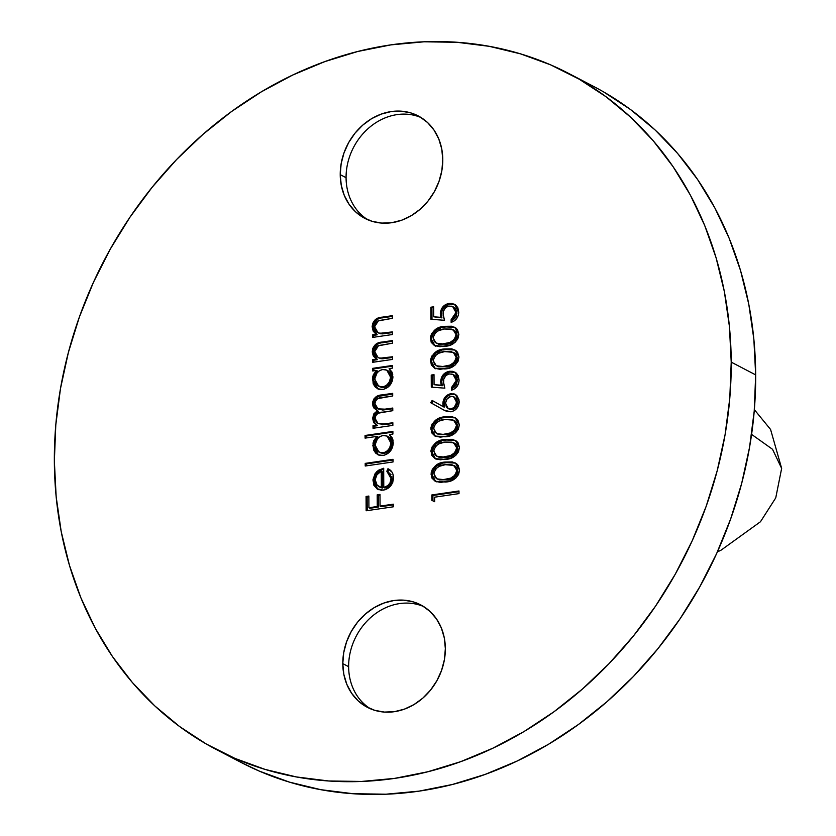 <?xml version="1.0" encoding="UTF-8"?>
<svg xmlns="http://www.w3.org/2000/svg" width="836" height="836" viewBox="0 0 836 836"><rect width="100%" height="100%" fill="white"/><g stroke="black" fill="none" stroke-linecap="round" stroke-linejoin="round"><path stroke-width="1.25" d="M717.382 551.906L721.092 550.151L760.478 521.737L775.745 497.89L781.65 468.39L772.516 449.287L751.595 434.386L772.516 449.287L781.65 468.39L770.573 429.453L754.354 409.661M370.348 708.74A57.757 49.366 117.5 0 1 348.633 666.668A57.757 49.366 -62.5 0 0 370.348 708.74M367.788 219.753A57.757 49.366 117.5 0 1 346.073 177.681A57.757 49.366 -62.5 0 0 367.788 219.753M340.231 174.63L346.073 177.681L340.231 174.63L341.266 185.331L344.244 195.321L349.03 204.235L355.457 211.727L363.263 217.496L372.156 221.341L381.791 223.097L391.802 222.7L401.792 220.171L411.396 215.594L420.236 209.167L427.969 201.121L434.302 191.768L438.994 181.464L441.857 170.617L442.787 159.634A57.757 49.366 117.5 0 1 416.736 212.01A57.757 49.366 117.5 0 1 364.799 218.342A57.757 49.366 117.5 0 1 340.231 174.63A57.757 49.366 117.5 0 1 366.283 122.255A57.757 49.366 117.5 0 1 418.209 115.922A57.757 49.366 117.5 0 1 442.787 159.634L441.742 148.933L438.775 138.943L433.978 130.029L427.562 122.537L419.756 116.768L410.863 112.923L401.228 111.167L391.217 111.564L381.216 114.093L371.612 118.66L362.772 125.097L355.039 133.143L348.706 142.496L344.024 152.8L341.161 163.647L340.231 174.63M342.791 663.617L348.633 666.668L342.791 663.617L343.826 674.318L346.804 684.308L351.59 693.222L358.017 700.714L365.823 706.483L374.716 710.328L384.351 712.084L394.362 711.687L404.352 709.158L413.956 704.581L422.797 698.154L430.53 690.108L436.862 680.755L441.554 670.451L444.418 659.604L445.348 648.621A57.757 49.366 117.5 0 1 419.296 700.996A57.757 49.366 117.5 0 1 367.359 707.329A57.757 49.366 117.5 0 1 342.791 663.617A57.757 49.366 117.5 0 1 368.843 611.241A57.757 49.366 117.5 0 1 420.769 604.909A57.757 49.366 117.5 0 1 445.348 648.621L444.303 637.92L441.335 627.92L436.538 619.006L430.122 611.524L422.316 605.745L413.423 601.91L403.788 600.154L393.777 600.551L383.776 603.08L374.173 607.647L365.332 614.084L357.599 622.13L351.266 631.483L346.585 641.776L343.721 652.634L342.791 663.617M603.665 91.95L630.459 109.485L655.194 130.05L677.63 153.458L697.569 179.468L714.811 207.84L729.18 238.302L740.55 270.55L748.795 304.283L753.853 339.176L755.671 374.883L731.218 362.134A381.206 325.841 117.5 0 1 559.284 707.831A381.206 325.841 117.5 0 1 216.524 749.631A381.206 325.841 117.5 0 1 54.35 461.117L55.793 424.939L60.474 388.625L68.364 352.531L79.378 317.011L93.402 282.401L110.321 249.034L129.956 217.224L152.121 187.295L176.595 159.53L203.169 134.188L231.551 111.522L261.501 91.741L292.704 75.041L324.88 61.592L357.703 51.498L390.861 44.883L424.051 41.8L456.926 42.281L489.196 46.314L520.525 53.859L550.631 64.853L579.212 79.19L606.006 96.736L630.741 117.301L653.188 140.709L673.116 166.719L690.358 195.091L704.727 225.553L716.097 257.801L724.342 291.534L729.41 326.416L731.218 362.134L755.671 374.883A381.206 325.841 -62.5 0 0 593.497 86.369L569.044 73.62A381.206 325.841 117.5 0 1 731.218 362.134L729.786 398.312L725.094 434.626L717.204 470.72L706.201 506.24L692.166 540.85L675.248 574.217L655.623 606.016L633.458 635.945L608.974 663.721L582.41 689.063L554.017 711.729L524.078 731.51L492.864 748.199L460.699 761.659L427.865 771.743L394.707 778.368L361.528 781.451L328.642 780.97L296.383 776.937L265.043 769.392L234.937 758.388L206.356 744.05L179.573 726.515L154.838 705.95L132.391 682.542L112.452 656.532L95.22 628.16L80.841 597.698L69.482 565.449L61.227 531.717L56.169 496.824L54.35 461.117A381.206 325.841 117.5 0 1 226.284 115.42A381.206 325.841 117.5 0 1 569.044 73.62M459.57 470.114L458.191 465.422L456.592 463.719L452.37 461.932L445.274 462.047L438.168 464.022L432.379 469.184L431.125 472.977L431.919 478.067L435.232 481.306L440.624 482.414L450.782 480.805L455.819 478.046L458.588 474.482L459.57 470.114L455.401 462.966L445.274 462.047C437.521 462.444 432.787 466.53 431.052 474.284L435.138 481.264L445.379 482.027C453.07 481.755 457.804 477.784 459.57 470.114M459.34 424.876L457.95 420.184L456.351 418.481L452.14 416.704L445.034 416.809L437.928 418.784L432.139 423.946L430.885 427.739L431.69 432.829L434.992 436.068L440.394 437.176L450.541 435.566L455.589 432.808L458.358 429.244L459.34 424.876L455.16 417.728L445.034 416.809C437.291 417.206 432.546 421.292 430.812 429.046L434.908 436.026L445.139 436.789C452.84 436.517 457.574 432.546 459.34 424.876M431.292 387.131L444.867 388.165L443.571 383.536L443.77 379.168L445.881 375.594L448.775 374.037L452.057 374.058L454.293 375.364L456.195 378.927L455.578 383.766L454.314 385.751L451.482 387.57L451.492 390.213L454.46 388.855L456.947 386.545L458.588 383.484L459.1 380.119L458.232 375.709L456.372 373.128L452.673 371.32L449.486 371.268L446.1 372.354L443.195 374.727L440.802 379.931L441.209 385.197L434.062 384.664L434.009 374.664L431.23 375.071L431.292 387.131L444.867 388.165L443.446 381.885C443.529 377.558 445.515 374.904 449.402 373.922L453.028 374.455L456.32 380.38L451.482 387.57L451.492 390.213C456.216 388.656 458.755 385.291 459.1 380.119L454.857 372.093L449.486 371.268C444.052 372.396 441.115 375.918 440.656 381.812L441.209 385.197L434.062 384.664L434.009 374.664L431.23 375.071L431.292 387.131M458.859 334.4L457.48 329.708L455.881 328.015L451.659 326.228L444.564 326.333L437.458 328.308L431.669 333.48L430.415 337.263L431.209 342.352L434.521 345.602L439.924 346.7L450.071 345.09L455.108 342.332L457.877 338.768L458.859 334.4L454.69 327.252L444.564 326.333C436.81 326.74 432.076 330.816 430.341 338.57L434.427 345.55L444.668 346.313C452.36 346.041 457.093 342.07 458.859 334.4M393.286 506.815L393.275 504.171L380.056 506.104L379.993 494.421L377.203 494.828L377.266 506.511L368.916 507.734L368.854 496.051L366.074 496.459L366.147 510.775L393.286 506.815L393.275 504.171L380.056 506.104L379.993 494.421L377.203 494.828L377.266 506.511L368.916 507.734L368.854 496.051L366.074 496.459L366.147 510.775L393.286 506.815M393.045 461.953L393.035 459.309L365.207 463.384L365.217 466.018L393.045 461.953L393.035 459.309L365.207 463.384L365.217 466.018L393.045 461.953M392.857 425.388L392.847 422.744L382.251 424.207L378.238 423.653L375.949 421.574L375.061 418.387L375.688 415.617L378.196 413.193L392.784 410.685L392.763 408.041L383.369 409.389L378.426 409.076L375.939 407.007L374.988 403.673L375.51 401.05L377.736 398.615L392.701 395.982L392.69 393.338L378.666 395.606L374.1 398.647L372.668 402.022L372.908 405.962L373.932 408.031L377.381 410.748L373.891 413.768L372.626 418.282L373.661 422.567L376.461 425.137L373.013 425.649L373.034 428.283L392.857 425.388L392.847 422.744L384.497 423.967L378.06 423.57L375.061 418.387C375.876 414.123 378.426 412.054 382.7 412.158L392.784 410.685L392.763 408.041L385.051 409.17L377.945 408.856L374.988 403.673C375.604 399.577 377.935 397.539 381.947 397.549L392.701 395.982L392.69 393.338L381.947 394.916C376.555 395.146 373.42 398.03 372.553 403.569L377.381 410.748L372.626 418.282L373.661 422.567L376.461 425.137L373.013 425.649L373.034 428.283L392.857 425.388M392.512 359.417L392.502 356.773L382.658 358.153L378.927 357.933L376.231 356.031L374.716 351.653L375.646 347.901L377.747 345.937L392.429 343.199L392.418 340.565L380.861 342.29L375.395 344.526L372.835 348.236L372.344 352.74L373.316 356.021L376.242 359.156L372.668 359.679L372.678 362.312L392.512 359.417L392.502 356.773L380.004 358.195L378.123 357.589L374.716 351.653L378.593 345.54L392.429 343.199L392.418 340.565L382.292 342.049C376.461 342.342 373.128 345.508 372.281 351.548L376.242 359.156L372.668 359.679L372.678 362.312L392.512 359.417M392.387 334.536L392.366 331.892L382.522 333.271L378.792 333.052L376.106 331.16L374.591 326.771L375.521 323.02L377.621 321.055L392.293 318.328L392.283 315.684L380.735 317.408L375.27 319.645L372.71 323.354L372.145 326.667L373.19 331.14L376.116 334.275L372.542 334.797L372.553 337.43L392.387 334.536L392.366 331.892L379.878 333.313L377.987 332.707L374.591 326.771L378.457 320.658L392.293 318.328L392.283 315.684L382.156 317.168C376.336 317.461 373.002 320.627 372.145 326.667L376.116 334.275L372.542 334.797L372.553 337.43L392.387 334.536M372.731 370.985L376.399 370.452L373.378 374.674L372.647 377.182L373.19 383.912L375.427 387.235L378.739 389.252L383.703 389.325L388.437 386.817L392.22 381.216L392.711 374.35L391.99 372.072L389.127 368.582L392.554 368.08L392.544 365.447L372.72 368.342L372.731 370.985L376.399 370.452L372.428 379.732L377.475 388.719L382.689 389.524C388.991 387.967 392.408 383.724 392.951 376.806L389.127 368.582L392.554 368.08L392.544 365.447L372.72 368.342L372.731 370.985M365.071 438.127L376.911 436.392L373.817 440.624L373.013 443.132L373.535 449.883L375.772 453.206L379.084 455.223L384.058 455.296L388.782 452.788L392.565 447.187L393.056 440.321L392.335 438.043L389.471 434.553L392.899 434.051L392.889 431.418L365.06 435.483L365.071 438.127L376.911 436.392L372.772 445.703L377.82 454.69L383.034 455.495C389.336 453.938 392.753 449.695 393.296 442.777L389.471 434.553L392.899 434.051L392.889 431.418L365.06 435.483L365.071 438.127M384.842 488.005L383.787 487.451L384.842 488.005C389.325 486.949 391.75 483.981 392.115 479.101L391.049 478.537L390.036 482.842L387.862 485.58L383.787 487.451L383.682 468.223L378.363 470.281L375.145 473.531L373.002 479.54L373.891 485.35L377.423 489.112L381.55 490.272L385.312 489.677L390.59 486.04L392.826 482.194L393.15 474.869L392.074 472.215L387.956 468.735L386.828 471.243L389.963 474.106L391.049 478.537L392.115 479.101L387.894 471.797L386.828 471.243L391.049 478.537C390.684 483.427 388.259 486.395 383.787 487.451L383.682 468.223L376.817 471.567L372.96 480.794L376.691 488.652L383.327 490.157C389.607 488.736 392.993 484.64 393.484 477.858C393.432 473.385 391.593 470.344 387.956 468.735L386.828 471.243L387.894 471.797L389.022 469.289L387.956 468.735L389.231 469.383M430.937 319.279L444.512 320.303L443.216 315.684L443.414 311.305L445.525 307.732L448.42 306.185L451.701 306.206L453.938 307.512L455.839 311.076L455.223 315.914L453.958 317.899L451.126 319.718L451.137 322.351L454.105 321.003L456.592 318.683L458.232 315.632L458.745 312.267L457.877 307.847L456.017 305.276L452.318 303.468L449.131 303.405L445.745 304.503L442.84 306.875L440.447 312.079L440.854 317.346L433.706 316.802L433.654 306.802L430.874 307.209L430.937 319.279L444.512 320.303L443.09 314.033C443.174 309.707 445.16 307.042 449.047 306.06L452.673 306.603L455.965 312.518L451.126 319.718L451.137 322.351C455.86 320.805 458.4 317.44 458.745 312.267L454.502 304.241L449.131 303.405C443.697 304.544 440.76 308.056 440.3 313.96L440.854 317.346L433.706 316.802L433.654 306.802L430.874 307.209L430.937 319.279M458.985 357.024L457.595 352.332L455.996 350.629L451.785 348.842L444.679 348.957L437.573 350.932L431.784 356.094L430.53 359.888L431.334 364.966L434.636 368.216L440.039 369.324L450.186 367.715L455.233 364.956L458.003 361.392L458.985 357.024L454.805 349.876L444.679 348.957C436.935 349.354 432.191 353.429 430.456 361.194L434.553 368.174L444.783 368.937C452.485 368.666 457.219 364.695 458.985 357.024M443.101 409.65L446.842 411.385L451.001 411.793L454.167 410.664L456.864 408.365L458.63 405.199L459.058 399.911L456.822 395.491L454.094 393.881L449.277 394.08L445.16 397.069L442.996 401.865L443.143 406.609L432.139 400.444L430.676 402.691L444.177 410.236L451.001 411.793C456.048 410.57 458.797 407.205 459.215 401.677L455.296 394.373L450.855 393.704C445.933 394.895 443.268 398.197 442.861 403.6L443.143 406.609L432.139 400.444L430.676 402.691L431.742 403.245L433.184 401.029L431.742 403.245L443.101 409.65M459.455 447.49L458.065 442.798L456.477 441.105L452.255 439.318L445.149 439.433L438.054 441.398L432.264 446.57L431 450.364L431.804 455.442L435.107 458.692L440.509 459.79L450.656 458.191L455.704 455.432L458.473 451.868L459.455 447.49L455.286 440.353L445.149 439.433C437.406 439.83 432.672 443.906 430.927 451.67L435.023 458.64L445.254 459.413C452.955 459.131 457.689 455.16 459.455 447.49M434.678 501.704L434.647 497.18L459.006 493.616L458.985 490.972L431.857 494.943L431.878 500.377L434.678 501.704L434.647 497.18L459.006 493.616L458.985 490.972L431.857 494.943L431.878 500.377L434.678 501.704M216.524 749.631L240.977 762.38A381.206 325.841 -62.5 0 0 583.737 720.58A381.206 325.841 -62.5 0 0 755.671 374.883L754.229 411.061L749.547 447.375L741.657 483.469L730.643 518.989L716.619 553.599L699.701 586.966L680.076 618.776L657.911 648.705L633.427 676.47L606.863 701.812L578.47 724.478L548.531 744.259L517.317 760.959L485.152 774.408L452.318 784.502L419.16 791.117L385.981 794.2L353.095 793.719L320.836 789.686L289.496 782.141L259.39 771.147L240.663 762.213M423.633 606.539A57.757 49.366 -62.5 0 0 348.633 666.668A57.757 49.366 117.5 0 1 423.633 606.539M421.072 117.562A57.757 49.366 -62.5 0 0 346.073 177.681A57.757 49.366 117.5 0 1 421.072 117.562M375.531 333.459L377.182 334.828L373.598 335.351L373.608 337.274L373.598 335.351L372.542 334.797L373.598 335.351L377.182 334.828L376.116 334.275L377.182 334.828L373.211 327.221L372.145 326.667L373.211 327.221C374.058 321.181 377.402 318.014 383.222 317.722L382.156 317.168L383.222 317.722L392.283 316.395L381.77 317.962M377.987 332.707L380.934 333.867L379.878 333.313L380.934 333.867L392.377 332.603L382.522 333.898L378.854 333.156M376.336 320.198L373.776 323.908L373.473 329.583M375.667 358.341L377.308 359.71L373.734 360.232L373.744 362.155L373.734 360.232L372.668 359.679L373.734 360.232L377.308 359.71L376.242 359.156L377.308 359.71L373.347 352.102L372.281 351.548L373.347 352.102C374.194 346.062 377.527 342.896 383.348 342.603L382.292 342.049L383.348 342.603L392.418 341.276L381.906 342.844M378.123 357.589L381.07 358.748L380.004 358.195L381.07 358.748L392.502 357.484L382.658 358.78L378.98 358.038M376.461 345.08L373.901 348.79L373.608 354.464M373.786 370.829L373.776 368.895L372.72 368.342L373.776 368.895L392.544 366.158L373.776 368.895L373.786 370.829M375.542 386.723L378.018 388.98L373.493 380.286L372.428 379.732L373.493 380.286L377.464 371.006L376.399 370.452L377.464 371.006L374.434 375.27M373.713 377.694L373.671 382.439L375.145 386.169M388.144 370.85L390.297 373.002L391.436 375.97L391.447 379.325L390.297 382.595L388.144 385.291L385.312 387.037L382.01 387.465L379.617 386.713M378.635 386.201L383.766 387.434C388.562 386.169 391.164 382.898 391.582 377.621L390.516 377.067C390.099 382.345 387.496 385.615 382.71 386.88L378.635 386.201L374.862 379.335C375.218 373.985 377.82 370.714 382.689 369.522L386.786 370.129L390.516 377.067L391.582 377.621L387.852 370.682L386.786 370.129M382.689 369.522L385.73 369.7L388.291 371.236L389.931 373.849L390.485 377.914L389.231 382.031L387.078 384.738L384.246 386.483L380.944 386.911L377.13 385.114L375.448 382.543L374.883 378.489L377.078 372.866L379.628 370.588L382.689 369.522M374.005 416.495L374.277 422.138L377.527 425.691L374.079 426.203L374.089 428.126L374.079 426.203L373.013 425.649L374.079 426.203L377.527 425.691L373.661 422.567L374.716 423.12L373.692 418.836L372.626 418.282L373.692 418.836L378.447 411.302L377.381 410.748L378.447 411.302L374.936 414.353M377.297 410.706L373.619 404.122L372.553 403.569L373.619 404.122C374.486 398.584 377.621 395.7 383.013 395.47L381.947 394.916L383.013 395.47L392.69 394.049L379.701 396.17M377.945 408.856L386.117 409.724L385.051 409.17L386.117 409.724L392.774 408.752L382.742 410.058L378.091 408.804M378.06 423.57L385.563 424.521L384.497 423.967L385.563 424.521L392.847 423.455L382.345 424.782M374.152 401.061L373.619 404.122L374.444 407.665M376.503 410.152L377.464 410.81M366.137 437.97L366.126 436.037L365.06 435.483L366.126 436.037L392.889 432.128L366.126 436.037L366.137 437.97M375.886 452.694L378.363 454.951L373.838 446.257L372.772 445.703L373.838 446.257L377.976 436.946L376.911 436.392L377.976 436.946L376.2 438.931M374.089 443.644L374.026 448.409L375.489 452.14M388.489 436.82L390.642 438.963L391.885 442.756M378.98 452.161L384.111 453.405C388.907 452.14 391.509 448.869 391.927 443.592L390.861 443.038C390.443 448.315 387.841 451.586 383.055 452.851L378.98 452.161L375.207 445.306C375.563 439.955 378.165 436.685 383.034 435.493L387.131 436.099L390.861 443.038L391.927 443.592L391.791 445.295L390.642 448.566L387.131 452.276L383.233 453.478L379.962 452.684M391.927 443.592L388.197 436.653L387.131 436.099M383.034 435.493L386.075 435.671L388.635 437.207L390.276 439.82L390.83 443.885L389.576 448.002L387.423 450.708L384.591 452.454L381.289 452.882L377.475 451.085L375.792 448.514L375.228 444.459L377.423 438.837L379.972 436.559L383.034 435.493M366.283 465.861L366.272 463.938L365.207 463.384L366.272 463.938L393.035 460.019L366.272 463.938L366.283 465.861M388.761 469.121L387.956 468.735M378.311 489.562L376.691 488.652L377.757 489.206L374.016 481.348L372.96 480.794L374.016 481.348L377.872 472.121L376.817 471.567L377.872 472.121L383.682 468.986M391.039 474.691L387.894 471.797L389.242 469.393M378.489 489.666L376.127 487.743M374.246 483.751L374.235 478.829L376.21 474.085L379.419 470.835L383.828 468.954M385.563 487.858L387.758 486.96M388.918 486.134L391.614 482.215L391.739 476.447M380.202 487.44L381.279 487.827M382.407 488.088L382.324 471.776L381.258 471.222L381.341 487.534L382.407 488.088L382.324 471.776L381.258 471.222L381.341 487.534L377.276 485.57L375.385 480.303C375.521 475.977 377.475 472.946 381.258 471.222L376.931 474.775L375.479 478.882L375.5 481.787L376.848 485.037L382.407 488.088L378.771 486.698M367.213 510.629L367.14 497.012L366.074 496.459L368.864 496.751L367.14 497.012L367.213 510.629M369.982 508.288L368.916 507.734L369.982 508.288L378.332 507.065L377.266 506.511L378.332 507.065L378.269 495.382L377.203 494.828L379.993 495.131L378.269 495.382L378.332 507.065L369.982 508.288M381.111 506.658L380.056 506.104L381.111 506.658L393.275 504.881L381.111 506.658M431.993 319.352L431.93 307.763L430.874 307.209L433.654 307.512L431.93 307.763L431.993 319.352M442.422 309.675L441.398 313.573L441.91 317.899L433.706 316.802L441.91 317.899L440.854 317.346L441.91 317.899L441.366 314.514L440.3 313.96L441.366 314.514C441.816 308.609 444.762 305.098 450.196 303.959L455.014 304.534M452.192 320.272L452.203 321.996L452.192 320.272L451.126 319.718L452.192 320.272L457.031 313.072L455.965 312.518L457.031 313.072L453.676 307.115M454.815 307.899L456.895 311.629L456.278 316.489M455.735 317.513L453.196 319.833M455.348 304.68L449.329 304.126L443.853 307.481M434.96 345.801L431.397 339.123L430.341 338.57L431.397 339.123C433.142 331.37 437.876 327.294 445.619 326.886L454.909 327.419M448.044 326.615L443.174 327.336M440.854 327.952L436.183 330.251M433.999 332.237L432.484 334.494M432.118 335.309L431.428 339.771L432.818 343.815M432.275 342.906L432.797 343.784M433.779 344.923L435.587 346.156M454.491 330.439L456.111 331.944L457.146 335.278L456.832 337.305L454.638 340.806M453.561 341.684L446.821 344.056L438.367 344.171M436.173 343.157L445.703 344.233L436.173 343.157L433.121 338.078C434.762 332.216 438.576 329.175 444.564 328.976L453.122 329.718L456.08 334.724L457.146 335.278L454.188 330.272L453.122 329.718M456.08 334.724C454.47 340.628 450.656 343.617 444.637 343.68L445.703 344.233C451.722 344.171 455.536 341.182 457.146 335.278L456.08 334.724L454.282 339.5L449.935 342.446L442.505 343.93L437.301 343.617L434.344 341.652L433.173 337.263L435.347 332.853L438.67 330.596L444.564 328.976L451.388 329.091L455.045 331.39L456.08 334.724M435.075 368.425L431.522 361.748L430.456 361.194L431.522 361.748C433.257 353.983 438.001 349.908 445.745 349.511L455.024 350.044M448.159 349.239L443.289 349.95M440.969 350.566L436.308 352.865M434.114 354.851L432.609 357.108M432.243 357.923L431.543 362.385L432.943 366.429M432.39 365.52L432.912 366.398M433.905 367.537L435.702 368.77M454.617 353.064L456.226 354.558L457.261 357.892L456.947 359.919L454.763 363.43M453.676 364.297L446.936 366.68L438.482 366.795M436.298 365.781L445.818 366.847L436.298 365.781L433.236 360.692C434.877 354.83 438.691 351.799 444.679 351.601L453.248 352.332L456.195 357.338L457.261 357.892L454.303 352.886L453.248 352.332M456.195 357.338C454.585 363.252 450.771 366.241 444.752 366.293L445.818 366.847C451.837 366.795 455.651 363.806 457.261 357.892L456.195 357.338L454.408 362.113L450.05 365.06L442.631 366.544L437.416 366.241L434.459 364.266L433.288 359.888L435.472 355.467L438.785 353.22L444.679 351.601L451.503 351.716L455.16 354.004L456.195 357.338M432.348 387.214L432.285 375.625L431.23 375.071L434.009 375.374L432.285 375.625L432.348 387.214M442.777 377.538L441.753 381.435L442.265 385.762L434.062 384.664L442.265 385.762L441.209 385.197L442.265 385.762L441.721 382.365L440.656 381.812L441.721 382.365C442.171 376.472 445.118 372.95 450.552 371.821L455.369 372.386M452.548 388.123L452.558 389.848L452.548 388.123L451.482 387.57L452.548 388.123L457.386 380.934L456.32 380.38L457.386 380.934L454.032 374.977M455.171 375.751L456.864 378.133M457.25 379.481L456.634 384.351M456.09 385.365L453.551 387.685M455.704 372.542L449.684 371.978L444.209 375.333M444.501 400.684L444.209 407.163L443.143 406.609L444.209 407.163L443.926 404.154L442.861 403.6L443.926 404.154C444.334 398.751 446.999 395.449 451.921 394.258L455.798 394.665M444.668 410.486L445.379 410.863M453.572 394.164L450.322 394.644M448.869 395.303L447.375 396.4M453.185 396.839L454.241 397.069M455.965 398.27L457.407 401.311L457.146 404.906M456.602 406.223L453.248 409.4L449.987 409.535M448.284 408.72L452.151 409.692C455.536 408.7 457.323 406.296 457.501 402.492L456.435 401.938C456.257 405.742 454.47 408.135 451.085 409.138L448.284 408.72L445.651 403.746C445.787 399.859 447.573 397.382 451.022 396.316L453.624 396.724L456.435 401.938L457.501 402.492L454.69 397.278L453.624 396.724M451.022 396.316L453.175 396.515L454.92 397.737L456.059 399.629L456.351 403.151L454.167 407.529L449.987 409.191L447.155 407.884L446.006 406.035L445.724 402.503L447.093 398.981L451.022 396.316M435.431 436.277L431.878 429.599L430.812 429.046L431.878 429.599C433.612 421.846 438.357 417.76 446.1 417.363L455.38 417.895M448.514 417.091L443.644 417.812M441.324 418.428L437.845 419.954M434.469 422.713L432.964 424.96M432.599 425.775L431.898 430.247L433.299 434.292M432.745 433.382L433.267 434.25M434.26 435.399L436.058 436.622M454.972 420.916L456.581 422.42L457.616 425.743L457.302 427.771L455.118 431.282M454.032 432.16L447.291 434.532L438.837 434.647M436.653 433.633L446.173 434.71L436.653 433.633L433.591 428.555C435.232 422.692 439.046 419.651 445.034 419.453L453.603 420.195L456.55 425.19L457.616 425.743L454.659 420.748L453.603 420.195M456.55 425.19C454.941 431.104 451.126 434.093 445.107 434.156L446.173 434.71C452.192 434.647 456.007 431.658 457.616 425.743L456.55 425.19L454.763 429.976L450.405 432.923L442.986 434.406L437.771 434.093L434.814 432.128L433.644 427.739L435.828 423.329L439.14 421.072L445.034 419.453L451.858 419.567L455.515 421.866L456.55 425.19M435.556 458.901L431.993 452.224L430.927 451.67L431.993 452.224C433.727 444.459 438.472 440.384 446.215 439.987L455.505 440.509M448.639 439.715L443.759 440.426M441.439 441.042L436.779 443.341M434.584 445.327L433.079 447.584M432.714 448.399L432.013 452.861L433.414 456.905M432.87 455.996L433.393 456.874M434.375 458.013L436.173 459.246M455.087 443.54L456.696 445.034L457.731 448.368L457.428 450.395L455.233 453.896M454.157 454.774L448.524 456.937L441.648 457.679M440.729 457.616L438.952 457.271M436.768 456.257L446.299 457.323L436.768 456.257L433.717 451.168C435.357 445.306 439.161 442.275 445.149 442.066L453.718 442.808L456.675 447.814L457.731 448.368L454.784 443.362L453.718 442.808M456.675 447.814C455.056 453.718 451.241 456.707 445.233 456.769L446.299 457.323C452.307 457.261 456.122 454.282 457.731 448.368L456.675 447.814L454.878 452.589L450.531 455.536L443.101 457.02L437.897 456.717L434.939 454.742L433.769 450.353L435.943 445.943L439.255 443.697L445.149 442.066L451.983 442.181L455.63 444.48L456.675 447.814M435.671 481.515L432.107 474.838L431.052 474.284L432.107 474.838C433.853 467.084 438.586 462.998 446.33 462.601L455.62 463.134M448.754 462.329L443.885 463.039M441.565 463.666L436.894 465.965M434.71 467.941L433.194 470.198M432.829 471.013L432.139 475.475L433.529 479.53M432.985 478.62L433.508 479.488M434.49 480.637L436.298 481.86M455.202 466.154L456.822 467.658L457.856 470.981L457.543 473.009L455.348 476.52M454.272 477.398L447.532 479.77L439.078 479.885M436.883 478.871L446.414 479.948L436.883 478.871L433.832 473.793C435.472 467.92 439.287 464.889 445.274 464.691L453.833 465.422L456.79 470.428L457.856 470.981L454.899 465.986L453.833 465.422M456.79 470.428C455.181 476.342 451.367 479.331 445.348 479.394L446.414 479.948C452.433 479.885 456.247 476.896 457.856 470.981L456.79 470.428L454.993 475.203L450.646 478.161L443.216 479.645L438.012 479.331L435.054 477.366L433.884 472.977L436.058 468.557L439.381 466.31L445.274 464.691L452.098 464.806L455.756 467.105L456.79 470.428M432.943 500.879L432.912 495.497L431.857 494.943L432.912 495.497L458.995 491.683L432.912 495.497L432.943 500.879M452.673 306.603L453.739 307.157M453.028 374.455L454.094 375.009"/></g></svg>
